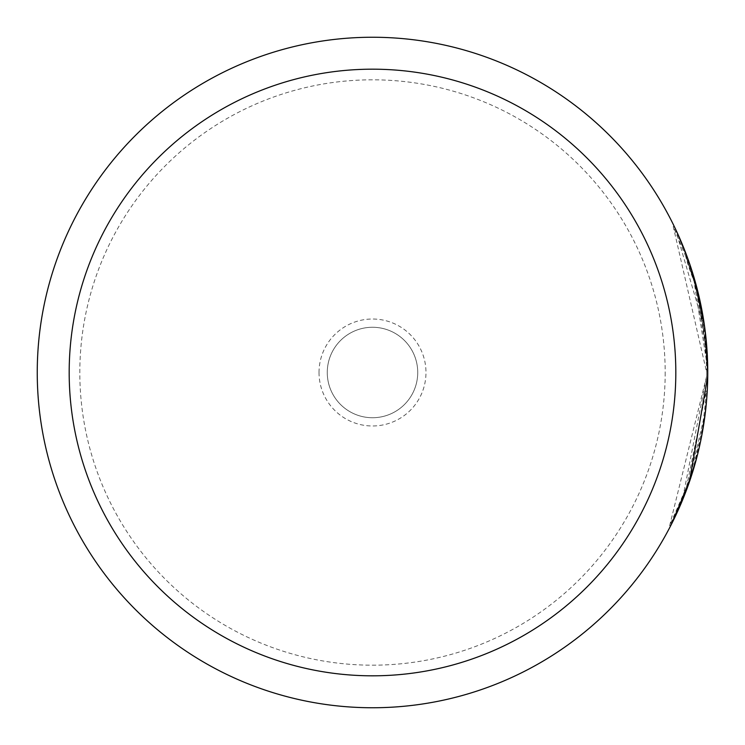 <?xml version="1.0" encoding="UTF-8"?>
<svg xmlns="http://www.w3.org/2000/svg" width="745" height="745" viewBox="0 0 745 745"><rect width="100%" height="100%" fill="white"/><g stroke="black" fill="none" stroke-linecap="round" stroke-linejoin="round"><path stroke-width="0.56" stroke-dasharray="3.73 2.79" d="M319.018 372.5A53.482 53.482 0 0 1 372.5 319.018A53.482 53.482 0 0 1 425.982 372.5A53.482 53.482 0 0 1 372.5 425.982A53.482 53.482 0 0 1 319.018 372.5M327.269 372.5A45.231 45.231 0 0 1 372.5 327.269A45.231 45.231 0 0 1 417.731 372.5A45.231 45.231 0 0 1 372.5 417.731A45.231 45.231 0 0 1 327.269 372.5A45.231 45.231 0 0 1 372.5 327.269A45.231 45.231 0 0 1 417.731 372.5A45.231 45.231 0 0 1 372.5 417.731A45.231 45.231 0 0 1 327.269 372.5M691.081 271.404A335.25 335.25 0 0 1 699.043 301.315L701.939 316.28C696.286 289.19 692.664 274.225 691.081 271.404L692.142 271.404C693.735 274.244 697.357 289.2 703.001 316.28L700.104 301.315A335.25 335.25 0 0 0 692.142 271.404L695.187 281.582L694.116 281.582C670.845 220.473 704.109 278.248 706.688 372.5L673.238 226.527L687.346 260.294L694.116 281.582L685.959 256.438L687.02 256.438M706.688 372.5L706.67 376.113L706.688 372.5M37.25 372.5A335.25 335.25 0 0 1 372.5 37.25A335.25 335.25 0 0 1 707.75 372.5A335.25 335.25 0 0 0 372.5 37.25A335.25 335.25 0 0 0 37.25 372.5A335.25 335.25 0 0 0 372.5 707.75A335.25 335.25 0 0 0 707.75 372.5L704.202 323.842M687.952 259.009L688.78 261.327M705.338 412.628L707.238 391.069L706.167 391.069L686.527 486.997L669.634 525.7L706.67 376.113L683.193 495.779L690.578 475.161L703.159 420.99A335.25 335.25 0 0 0 706.167 391.069L707.238 391.069A335.25 335.25 0 0 1 704.221 420.99L691.649 475.152L686.667 489.521M696.78 457.551L701.324 437.837M699.043 301.315L700.104 301.315M699.35 302.731L694.079 281.442L706.493 361.157L707.554 361.157L695.15 281.442L700.412 302.731L705.198 331.236L703.001 316.28C706.595 343.408 708.113 358.364 707.554 361.157L706.493 361.157C707.052 358.382 705.534 343.417 701.939 316.28L704.137 331.236L705.198 331.236L704.137 331.236L699.35 302.731L700.412 302.731M694.647 465.308L705.031 415.095M706.67 399.385L707.731 376.113M677.186 232.645L674.3 226.527L673.238 226.527M675.147 228.287L705.189 331.134M689.06 262.119L688.417 260.294L687.346 260.294M694.079 281.442L695.15 281.442M703.159 420.99L704.221 420.99L703.159 420.99M665.183 372.5A292.683 292.683 0 0 1 372.5 665.183A292.683 292.683 0 0 1 79.817 372.5A292.683 292.683 0 0 1 372.5 79.817A292.683 292.683 0 0 1 665.183 372.5M669.634 525.7L670.696 525.7M683.193 495.779L684.264 495.779"/><path stroke-width="1.12" d="M707.731 376.113L707.75 372.5A335.25 335.25 0 0 1 372.5 707.75A335.25 335.25 0 0 1 37.25 372.5A335.25 335.25 0 0 1 372.5 37.25A335.25 335.25 0 0 1 707.75 372.5L707.731 376.113L689.358 482.024L670.696 525.7L684.264 495.779L694.647 465.308M704.202 323.842L693.195 274.793L687.952 259.009M688.78 261.327L695.187 281.582M686.667 489.521L696.78 457.551M701.324 437.837L705.338 412.628M705.031 415.095L706.67 399.385M688.296 259.949L677.186 232.645M674.3 226.527L675.147 228.287M705.189 331.134L707.75 372.5A335.25 335.25 0 0 0 372.5 37.25A335.25 335.25 0 0 0 37.25 372.5M692.142 271.404L691.081 268.107M690.96 267.725L689.06 262.119M69.183 372.5A303.317 303.317 0 0 0 372.5 675.817A303.317 303.317 0 0 0 675.817 372.5A303.317 303.317 0 0 0 372.5 69.183A303.317 303.317 0 0 0 69.183 372.5"/></g></svg>
